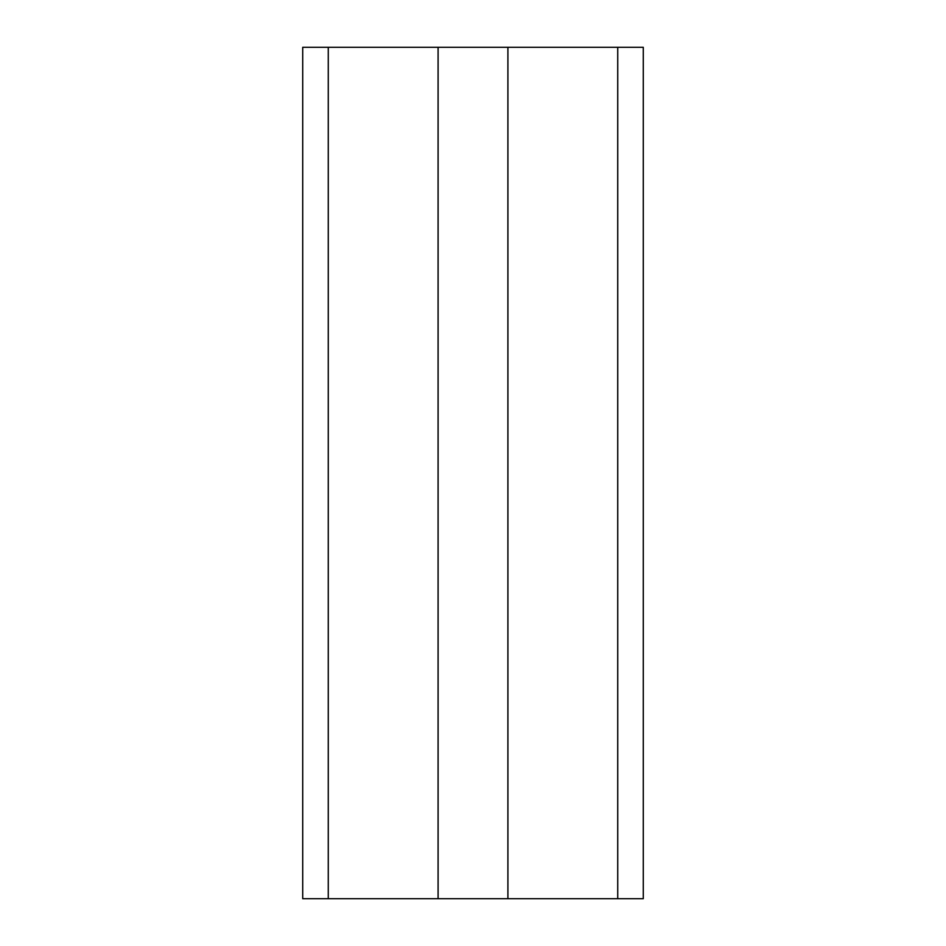 <?xml version="1.0" encoding="UTF-8"?>
<svg xmlns="http://www.w3.org/2000/svg" width="946" height="946" viewBox="0 0 946 946"><rect width="100%" height="100%" fill="white"/><g stroke="black" fill="none" stroke-linecap="round" stroke-linejoin="round"><path stroke-width="1.42" d="M328.262 47.3L328.262 898.7L302.72 898.7L302.72 47.3L643.28 47.3L643.28 898.7L438.093 898.7L438.093 47.3M507.907 47.3L507.907 898.7M328.262 898.7L438.093 898.7M617.738 47.3L617.738 898.7"/></g></svg>
